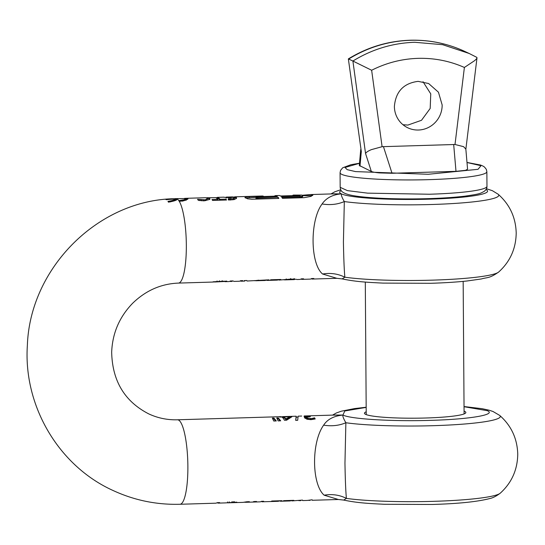 <?xml version="1.0" encoding="UTF-8"?>
<svg xmlns="http://www.w3.org/2000/svg" width="545" height="545" viewBox="0 0 545 545"><rect width="100%" height="100%" fill="white"/><g stroke="black" fill="none" stroke-linecap="round" stroke-linejoin="round"><path stroke-width="0.82" d="M464.068 411.134A50.712 5.321 179.6 0 1 464.66 411.38A50.712 5.321 179.6 0 1 465.859 412.517A50.712 5.321 179.6 0 1 426.108 417.995A50.712 5.321 179.6 0 1 365.641 414.364A50.712 5.321 179.6 0 1 364.442 413.226A50.712 5.321 179.6 0 1 366.206 411.816M500.242 493.198C511.666 482.829 517.498 469.824 517.75 454.183C517.28 438.548 511.265 425.631 499.697 415.419A85.143 8.938 -0.4 0 1 433.575 425.672C401.059 426.694 364.932 425.488 345.871 422.743C339.072 425.638 331.667 426.435 323.648 425.148C311.284 442.268 311.638 484.253 324.139 495.187C332.137 493.859 339.562 494.928 346.395 498.389C365.457 501.134 401.59 502.34 434.106 501.318A85.143 8.938 -0.4 0 0 500.242 493.198C496.25 496.216 492.666 498.021 489.485 498.62C477.209 501.775 458.079 503.73 432.11 504.472L384.423 504.282C368.836 503.505 357.575 502.981 343.704 500.078L346.395 498.389C345.721 491.249 345.244 479.511 344.958 463.168L345.871 422.743C343.486 418.642 342.505 416.08 342.934 415.052L332.559 415.12M335.366 415.031L342.934 415.052C333.812 415.971 327.382 419.337 323.648 425.148M173.501 198.741L176.907 198.823A42.258 9.054 88.3 0 1 178.808 200.621A42.258 9.054 88.3 0 1 179.319 201.432A42.258 9.054 88.3 0 1 186.329 248.431A42.258 9.054 88.3 0 1 178.474 283.087C161.054 283.788 145.767 290.526 132.612 303.299C119.382 316.972 112.406 333.281 111.67 352.233C112.325 380.996 124.696 401.556 148.785 413.907C157.805 418.097 167.37 420.059 177.472 419.793A42.258 9.054 88.3 0 1 178.453 420.004A42.258 9.054 88.3 0 1 187.848 464.027A42.258 9.054 88.3 0 1 180.02 504.268L215.977 503.185L217.339 502.654L219.649 502.585L218.286 503.117L217.121 502.81M225.187 502.906L236.884 502.177A42.258 9.054 88.3 0 1 236.203 502.504L236.203 502.143M228.232 502.797L236.203 502.504M227.558 502.831L227.551 501.945M227.742 502.831L242.968 502.374L246.871 501.761L249.351 501.686L244.187 502.286M262.016 501.305L262.016 501.781A42.258 9.054 88.3 0 0 262.295 501.788A42.258 9.054 88.3 0 0 263.657 501.257L261.423 501.325A42.258 9.054 88.3 0 1 260.06 501.856L245.4 502.299M262.295 501.788L278.257 501.311L279.054 500.794M279.169 500.787L280.559 501.237L281.922 500.705L271.86 501.012A42.258 9.054 88.3 0 1 271.294 501.352L279.054 501.121M280.559 501.237L290.138 500.95L290.928 500.433M291.044 500.433A42.258 9.054 88.3 0 0 291.459 500.664A42.258 9.054 88.3 0 0 292.44 500.882A42.258 9.054 88.3 0 0 293.803 500.344L283.734 500.651A42.258 9.054 88.3 0 1 283.175 500.991L290.935 500.76M292.44 500.882L302.529 500.085M307.264 500.433L312.156 499.792M324.139 495.187L338.377 499.499L343.691 500.072M304.553 415.985L309.846 416.251A42.258 9.054 88.3 0 1 310.377 416.666L307.237 416.98L306.896 417.702L308.334 418.444L311.815 418.519L314.519 417.831A42.258 9.054 88.3 0 1 315.208 418.962L310.963 419.67L307.033 419.248L304.587 417.865L304.512 417.259L306.726 416.598L306.733 417.484L304.689 417.995M307.237 416.98L306.903 418.608L308.341 419.357L311.815 419.432L314.526 418.737L314.758 419.105M304.587 417.865L304.512 417.259M304.151 416.244L306.678 416.564A42.258 9.054 88.3 0 1 306.726 416.598M301.698 416.046L298.142 416.155L297.686 420.304L295.697 420.365L296.167 416.217L282.875 416.612A42.258 9.054 88.3 0 1 283.516 416.7L291.187 416.469A42.258 9.054 88.3 0 1 291.527 416.598A42.258 9.054 88.3 0 1 291.868 416.789L286.595 420.202L284.449 420.263A42.258 9.054 88.3 0 0 281.799 416.993L279.742 417.054A42.258 9.054 88.3 0 0 279.558 416.959A42.258 9.054 88.3 0 0 279.224 416.83L281.281 417.007M278.297 417.92L276.744 417.967L278.141 420.897L280.668 420.815L278.297 417.92L278.304 418.812L280.082 420.835M273.91 418.049L272.364 418.097L273.753 421.026L276.288 420.951L273.91 418.049L273.917 418.942L275.702 420.965M255.639 501.938A42.258 9.054 88.3 0 0 256.552 501.468L253.766 501.557A42.258 9.054 88.3 0 1 252.853 502.02L255.639 501.938L255.632 501.495M177.472 419.793L280.641 416.68A42.258 9.054 88.3 0 1 281.281 416.768M281.281 416.925L281.867 416.911A42.258 9.054 88.3 0 1 282.875 416.612M296.044 416.462L296.425 417.327M335.849 415.018L304.178 415.971L304.355 416.911M174.945 198.646L175.926 198.612A42.258 9.054 88.3 0 1 176.907 198.823L177.173 199.143M176.907 198.823C177.956 199.831 175.143 200.941 168.466 202.161L167.955 201.357C172.717 200.594 174.993 199.824 174.781 199.054A153.452 149.017 115 0 0 166.307 199.688L165.796 199.45A153.452 149.017 115 0 1 174.271 198.816L172.206 198.768C96.458 201.323 29.914 269.032 27.366 345.421C23.278 405.739 58.56 465.88 113.013 490.48C134.233 500.31 156.572 504.908 180.02 504.268M170.299 201.916L174.822 200.042L174.781 199.054M236.046 502.51L236.04 502.136M234.418 502.476L234.411 501.57M232.02 502.483L232.02 501.577M229.213 502.688L229.213 501.788M308.858 416.285L308.865 417.17M306.086 416.257L306.086 417.143L307.387 417.191M309.846 416.251L309.846 416.687M307.21 417.886L306.903 418.608M308.334 418.444L308.341 419.357M312.946 418.301L312.946 419.214M314.376 417.838L314.383 418.744M314.519 417.831L314.526 418.737M295.758 420.365L296.173 417.102L297.924 417.048M291.187 416.469L291.194 417.041M277.269 418.839L278.304 418.812M272.888 418.976L273.917 418.942M282.514 417.518L284.04 417.572M283.516 416.7L283.523 417.586M289.899 417.395L290.471 417.375M310.119 500.269L308.163 500.344M300.833 500.535L298.674 500.617M178.474 283.087L212.312 282.072L226.795 281.104A42.258 9.054 -91.7 0 1 225.378 281.676A42.258 9.054 -91.7 0 1 224.404 281.458A42.258 9.054 -91.7 0 1 223.934 281.193L213.102 281.799M225.378 281.676L228.9 281.567A42.258 9.054 -91.7 0 0 230.31 280.995L232.899 280.92L234.118 281.411M234.139 281.411L239.16 281.261A42.258 9.054 -91.7 0 0 240.57 280.689L242.736 280.62A42.258 9.054 -91.7 0 1 241.326 281.193A42.258 9.054 -91.7 0 1 240.345 280.982A42.258 9.054 -91.7 0 1 240.229 280.927M244.909 280.845L244.371 280.573L245.012 280.552M266.083 279.919A42.258 9.054 -91.7 0 0 266.546 280.191A42.258 9.054 -91.7 0 0 267.527 280.403A42.258 9.054 -91.7 0 0 268.937 279.83L247.035 281.022L246.803 280.498L244.371 280.573M267.527 280.403L277.098 280.116A42.258 9.054 -91.7 0 0 277.95 279.905L270.191 280.137A42.258 9.054 -91.7 0 0 270.749 279.776L280.818 279.476A42.258 9.054 -91.7 0 1 279.401 280.048A42.258 9.054 -91.7 0 1 278.427 279.83A42.258 9.054 -91.7 0 1 277.957 279.558L277.95 279.905M279.401 280.048L291.125 279.081L296.303 279.292M296.834 279.524L299.832 279.428A42.258 9.054 -91.7 0 0 301.249 278.856L303.551 278.788A42.258 9.054 -91.7 0 1 302.141 279.36A42.258 9.054 -91.7 0 1 301.215 279.169L301.208 278.89M302.141 279.36L310.132 279.122A42.258 9.054 -91.7 0 0 311.542 278.55L313.845 278.481A42.258 9.054 -91.7 0 1 312.435 279.054A42.258 9.054 -91.7 0 1 311.454 278.836A42.258 9.054 -91.7 0 1 311.27 278.74M334.003 193.843L341.395 193.87C332.627 194.606 326.196 197.971 322.102 203.966C309.73 220.384 310.248 263.875 322.592 274.006L336.837 278.318L312.435 279.054M302.155 195.28L310.698 194.551L312.891 195.055M312.626 194.735L311.154 196.357L304.185 197.665L282.467 198.319A42.258 9.054 -91.7 0 0 281.663 197.12L299.757 196.575L302.08 196.207L302.57 195.601A42.258 9.054 -91.7 0 0 301.773 195.062L293.551 195.062L292.938 195.185L294.532 195.28L294.538 195.839M302.666 196.65L302.57 195.601M263.412 196.507L274.046 196.186L275.457 195.614L279.074 195.498A42.258 9.054 -91.7 0 1 280.055 195.716A42.258 9.054 -91.7 0 1 280.859 196.255L300.159 195.669A42.258 9.054 -91.7 0 0 299.355 195.137L294.532 195.28M275.457 195.614L277.241 196.364L257.335 196.963L255.925 197.406L258.139 197.828L258.146 198.727L278.284 198.448M245.366 197.971L255.925 197.406M244.937 197.467L247.525 198.796L251.708 199.245L278.849 198.428A42.258 9.054 -91.7 0 0 278.045 197.229L258.139 197.828M245.066 197.733L245.809 196.956L249.29 196.643L249.297 197.528M233.519 196.997L235.862 196.929L236.53 197.672M236.523 197.631L235.971 198.659L234.105 199.593L228.825 199.988A42.258 9.054 -91.7 0 0 228.198 199.02L233.253 198.693L234.043 198.23L234.091 197.297L228.975 197.658L223.804 197.242M234.043 198.23L234.091 197.297M216.161 197.74L218.286 197.576L220.132 199.3L220.139 200.206L225.964 200.035M206.473 197.774L215.977 197.644L217.823 199.368L211.998 199.545A42.258 9.054 -91.7 0 1 212.577 200.437L226.529 200.015A42.258 9.054 -91.7 0 0 225.957 199.123L220.132 199.3M207.447 197.672L209.362 197.849L209.866 198.639L209.035 199.62L204.055 200.846L198.298 200.335A42.258 9.054 -91.7 0 0 197.522 199.3L205.043 199.811L206.882 199.184L207.407 198.462L205.69 197.719L185.838 198.312L188.025 198.816M187.766 198.496L186.288 200.124L179.319 201.432M178.808 200.621L184.299 199.722L185.464 198.564L175.926 198.612M185.675 199.688L185.464 198.564M174.816 199.538L176.825 199.674M284.034 416.925L284.04 417.811A41.372 8.863 88.3 0 1 285.921 419.773L289.899 417.633L289.892 416.748L284.034 416.925L285.914 418.867L289.892 416.748M234.984 196.827L262.424 196.002A42.258 9.054 -91.7 0 1 263.405 196.22L249.29 196.643M292.938 195.614L280.518 195.989M232.967 280.975L231.482 281.445L231.482 280.961M229.97 281.234A42.258 9.054 -91.7 0 0 230.085 281.288A42.258 9.054 -91.7 0 0 231.066 281.506A42.258 9.054 -91.7 0 0 231.482 281.445L231.066 281.506M184.448 198.394L185.838 198.312M331.019 193.938L341.395 193.87C341.081 195.192 342.056 197.76 344.324 201.561L343.418 241.987C343.711 258.344 344.188 270.088 344.856 277.207L342.151 278.897L336.837 278.318M322.102 203.966C330.127 205.274 337.532 204.47 344.324 201.561A85.143 8.938 -0.4 0 0 432.035 204.491A85.143 8.938 -0.4 0 0 498.157 194.238C509.718 204.45 515.74 217.366 516.204 233.001C515.958 248.643 510.12 261.648 498.695 272.016A85.143 8.938 -0.4 0 1 432.56 280.137A85.143 8.938 -0.4 0 1 344.856 277.207C338.009 273.767 330.59 272.698 322.592 274.006M282.276 197.999L299.764 197.474L302.087 197.106L302.577 196.486M299.355 195.137L299.362 195.696M255.878 197.317L255.932 198.298L258.146 198.727M278.045 197.229L278.052 198.128M234.302 198.605L234.296 197.719L235.869 197.815L236.53 198.523M228.307 199.92L232.804 199.749L233.819 199.313L234.098 198.182M216.876 198.264L218.293 198.462L220.139 200.206M225.957 199.123L225.964 200.029M212.57 200.431L217.83 200.274L217.823 199.368M207.407 198.55L209.369 198.734L209.873 199.525M200.056 199.736L200.063 200.635M198.278 200.308L199.232 200.492M203.544 199.96L203.544 200.867L205.731 200.567L206.889 200.076L207.407 198.462M206.882 199.184L206.889 200.076M185.675 199.204L187.678 199.341M182.064 201.2L184.305 200.615L185.47 199.45M262.016 501.638L261.171 501.502M285.921 419.773L285.914 418.867M263.405 196.22L263.412 196.779M302.639 195.682L312.537 195.58M255.789 280.757L265.217 280.477L266.069 279.919M266.069 280.259L258.31 280.491A42.258 9.054 -91.7 0 0 258.814 280.178L254.644 280.723M292.938 195.185L292.938 195.887M215.289 281.969L214.641 281.86M214.791 281.997L223.941 281.52M294.32 279.592L283.829 279.83M226.264 197.188L232.225 196.929M228.43 197.256L228.43 198.142M226.393 197.092L226.4 197.978M233.628 197.058L233.635 197.944M230.794 197.276L230.801 198.162M402.946 124.71L407.871 125.078L421.51 120.288L430.182 108.455L430.754 93.856L423.022 81.73M348.35 58.908L361.315 151.503L348.35 58.908C367.412 47.224 387.999 40.998 410.099 40.228C429.317 39.703 447.615 43.471 464.98 51.516A126.774 123.115 115 0 0 410.44 40.303A126.774 123.115 115 0 0 348.671 59.058L352.901 61.033L365.545 153.479C366.233 152.253 368.175 150.979 371.37 149.643L382.1 146.687L371.642 70.257L352.901 61.033C371.997 49.295 392.584 43.048 414.67 42.278L442.642 44.69L469.211 53.492L464.98 51.516M418.444 130.023A24.464 23.762 -65 0 1 407.919 127.857A24.464 23.762 -65 0 1 394.389 106.411C395.697 91.587 403.607 83.242 418.104 81.362L428.629 83.521L438.453 92.207L442.159 104.967A24.464 23.762 -65 0 1 418.444 130.023M371.642 70.257C386.296 62.859 401.733 58.887 417.947 58.356C434.154 57.913 449.639 60.945 464.388 67.457L455.007 144.493L463.57 146.66L465.846 149.098L467.576 169.209L465.6 170.319L455.995 171.341L392.025 173.269L379.49 172.915C375.382 172.54 372.664 172.05 371.336 171.45L359.291 165.462L360.742 149.5M455.007 144.493L382.1 146.687M464.388 67.457L474.402 60.795C476.684 58.955 477.44 57.79 476.677 57.3L469.211 53.492L476.677 57.3M476.998 57.852L476.725 57.327M366.179 407.394L344.822 410.957L342.934 415.052C350.483 419.071 392.768 421.605 431.129 420.338C469.94 419.282 496.897 414.656 487.359 410.698L464.04 406.713M233.26 502.463L233.253 501.564M310.596 418.628L310.602 419.548M304.839 417.007L304.839 417.899M299.757 196.575L299.764 197.474M235.862 196.929L235.869 197.815M229.309 199.109L229.316 200.015M230.617 199.136L230.624 200.042M233.71 198.475L233.716 199.375M209.362 197.849L209.369 198.734M201.67 199.92L201.677 200.826M341.225 190.6A73.963 7.759 -0.4 0 0 341.395 193.87A73.963 7.759 -0.4 0 0 429.589 199.163A73.963 7.759 -0.4 0 0 485.963 189.585M217.039 281.847L217.033 280.947M219.41 281.69L219.403 280.784M222.183 281.574L222.176 280.675M286.22 279.783L286.214 278.89M290.574 279.462L290.567 278.556M293.918 279.558L293.918 278.659M229.581 197.29L229.588 198.176M359.986 166.15L361.315 151.503M466.997 162.512L480.99 165.707L478.019 169.311L428.241 174.277L355.476 171.593L347.158 169.638L345.019 167.472L359.489 163.302M365.545 153.479L371.336 171.45M486.964 186.315C487.08 187.977 486.201 189.633 484.342 191.275C480.036 193.57 480.608 193.877 464.728 196.186C454.748 197.379 442.683 198.196 428.52 198.632C398.231 199.586 364.932 198.176 351.089 195.212C339.678 192.692 340.68 189.456 340.175 187.337L347.41 190.621L367.643 193.148L429.433 194.238A73.398 7.705 -0.4 0 0 486.964 186.315L486.862 171.716A73.398 7.705 179.6 0 1 429.331 179.639A73.398 7.705 179.6 0 1 340.073 172.738L340.55 170.415L342.703 167.778L350.987 164.692L359.496 163.234M455.995 171.341L453.678 144.445M392.025 173.269L383.421 146.564M499.697 415.419L492.966 411.475L489.029 410.187L482.189 408.702L464.033 406.55M366.179 407.231L354.557 408.58L341.306 411.203L336.306 413.001L332.532 415.12M218.286 503.117L225.364 502.906M302.693 500.576L307.257 500.433M312.265 500.283L338.404 499.499M306.76 417.388L306.767 418.288M304.144 415.978L304.151 416.864M309.07 500.378L310.057 500.351M299.716 500.664L300.758 500.63M244.705 281.091L241.326 281.193M334.31 193.836L310.698 194.551M223.92 197.161L217.305 197.365M498.695 272.016C489.137 278.713 487.496 277.132 481.283 278.979L467.045 280.988C456.526 282.106 444.366 282.875 430.564 283.298L382.876 283.1C367.289 282.324 356.035 281.799 342.151 278.897M340.734 189.749L334.759 191.82L330.985 193.938M294.389 279.592L294.382 278.699M486.447 188.734L492.421 190.709L498.157 194.238M226.134 198.026L226.127 197.127M294.368 279.599L284.851 279.885M232.688 196.902L226.291 197.092M486.862 171.716L486.351 169.393L484.519 167.063L482.972 166.055L480.526 165.033L466.99 162.444M476.991 57.879L465.859 149.255M340.175 187.337L340.073 172.738M365.3 282.065L366.226 414.609M463.161 281.384L464.088 413.928"/></g></svg>
